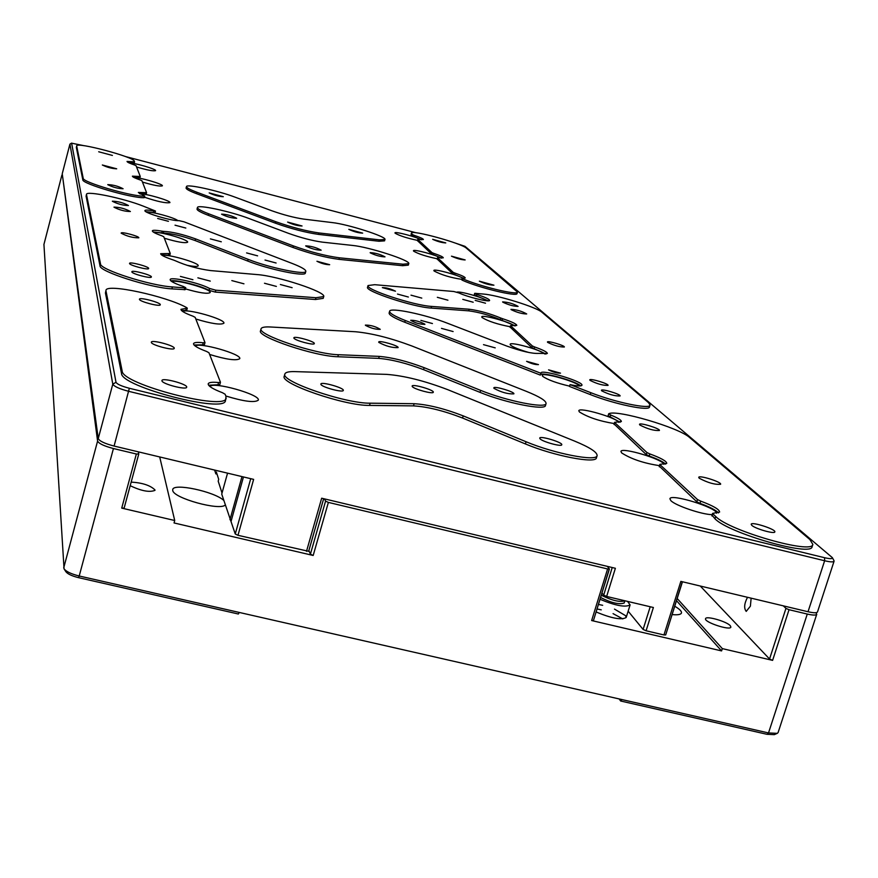 <?xml version="1.0" encoding="UTF-8"?>
<svg xmlns="http://www.w3.org/2000/svg" width="878" height="878" viewBox="0 0 878 878"><rect width="100%" height="100%" fill="white"/><g stroke="black" fill="none" stroke-linecap="round" stroke-linejoin="round"><path stroke-width="1.32" d="M622.008 699.59L620.658 701.006L766.999 734.304L768.513 732.943L239.277 612.449L238.366 614.018L78.493 577.647C71.919 576.001 67.705 574.025 65.872 571.699L64.116 568.977M807.266 614.062C812.918 615.335 816.068 615.401 816.749 614.249L778.095 732.57L777.293 733.35L768.513 732.943L807.266 614.062L789.037 609.705L772.607 660.377L722.32 648.612L721.584 650.916L591.64 620.548L607.598 568.955L328.372 502.403L313.183 555.467L174.053 522.948L174.722 520.511L121.724 508.11L136.353 454.003L113.438 448.537L79.218 576.001C71.305 574.025 66.256 571.644 64.05 568.856L43.933 244.446M63.71 567.912L97.59 441.063L62.393 174.876M78.493 577.647L79.218 576.001L239.277 612.449M620.658 701.006L619.155 698.932M225.229 505.004C220.005 511.062 173.196 498.089 172.736 490.451L172.736 489.562C173.328 482.801 214.265 491.537 223.747 500.383M313.183 555.467L310.406 554.15L308.88 550.528M324.487 498.88L325.573 501.118L328.372 502.403M607.598 568.955L609.398 568.977L607.291 566.354M614.479 609.102L625.553 615.665L626.179 617.497C621.547 620.241 611.527 618.386 596.107 611.944M598.423 604.437L602.659 605.304M674.743 606.237C679.583 609.069 681.822 611.318 681.449 613.009C680.812 614.6 677.695 615.127 672.109 614.578M609.222 569.109L593.451 620.526L591.64 620.548M721.584 650.916L676.499 600.684M783.33 605.853L785.953 608.388L789.037 609.705M816.749 614.249L815.98 612.712M136.353 454.003L138.768 454.025L138.34 451.841M97.59 441.063C98.83 443.588 104.109 446.079 113.438 448.537M730.287 625.718L730.88 627.09C730.353 630.92 703.739 622.085 705.55 618.694C705.879 615.511 726.721 621.426 730.287 625.718M772.607 660.377L769.545 659.016L700.26 586.021M677.179 598.511L722.32 648.612M121.724 508.11L124.138 508.077L138.735 454.091M131.173 482.099C142.434 482.79 150.368 485.402 154.978 489.935L154.967 490.352C149.567 492.558 141.303 491 130.196 485.688M174.722 520.511L159.697 456.944M777.195 733.393L774.308 734.645L766.999 734.304M751.129 598.17L750.394 606.171L746.223 611.395C743.798 608.3 744.226 603.603 747.518 597.303M622.776 618.902L613.063 613.634M601.254 609.837L597.018 608.97M153.869 210.961C148.349 209.941 145.375 209.809 144.936 210.566C143.344 212.685 172.626 221.344 178.98 220.63L184.062 221.827L292.363 263.521C301.428 267.066 305.917 269.667 305.818 271.346L305.357 273.003C305.676 277.075 268.778 269.48 247.695 261.04L195.103 240.539C182.185 235.93 171.583 233.438 163.297 233.065L163.747 231.397L162.254 231.221C156.152 230.102 152.849 229.981 152.333 230.848C152.355 231.924 155.571 233.581 161.98 235.853L163.747 236.72L170.266 253.501L160.674 253.698C160.817 255.125 165.108 257.254 173.548 260.064L175.37 260.777C186.213 265.606 197.945 268.877 210.566 270.578L257.056 274.573C277.602 275.955 326.506 292.056 323.697 296.588L323.203 298.355L315.465 299.508L215.275 292.089L215.79 290.201L209.568 288.467C199.964 283.023 170.08 276.307 170.145 279.632C170.233 281.212 174.634 283.495 183.326 286.469L185.752 287.732L185.225 289.652L171.901 288.884C149.688 287.677 99.368 271.532 100.015 265.891L86.088 196.189L86.505 194.312C86.373 190.537 123.425 198.274 143.004 206.023L155.472 211.027L153.869 210.961L153.441 212.542L145.902 211.675M155.472 211.027L155.055 212.608L153.441 212.542M163.297 233.065L153.211 231.99M170.233 253.555L169.794 255.278L161.453 254.872M215.275 292.089L209.052 290.355C200.788 285.69 175.951 279.5 170.837 280.85M620.142 422.252L608.081 415.755L608.706 413.955M610.012 416.94L610.605 414.998L608.783 413.725C616.652 409.291 679.177 427.674 689.581 437.496L809.9 539.564L812.852 544.404L812.106 546.687C811.93 557.113 728.191 533.034 714.977 518.777L712.277 515.463M718.456 512.928C716.02 510.184 709.863 507.001 699.985 503.368L696.803 501.788L659.521 466.339M665.579 464.144C663.263 461.828 657.798 459.117 649.193 456.011L646.307 454.617L614.249 424.162M488.19 300.803L474.12 294.92L475.075 293.329L483.196 294.031C497.211 294.953 536.754 307.223 542 312.305L648.557 402.695L650.038 405.12C649.994 409.576 614.907 402.278 590.85 392.707L590.279 394.562L569.515 386.463L570.063 384.619L590.85 392.707M650.038 405.12L649.468 406.964C649.424 411.431 614.337 404.143 590.279 394.562M580.665 385.892C575.913 381.129 542.253 371.668 540.497 374.61M404.736 322.248L405.241 320.481L540.903 373.271L540.343 375.104L404.736 322.248C394.156 318.034 388.954 314.961 389.119 313.018L389.612 311.273C389.777 307.07 425.095 314.423 447.418 323.214L506.815 346.075C521.642 351.332 532.255 353.768 538.642 353.395L547.356 353.472C547.181 352.056 542.911 349.883 534.548 346.942L532.32 345.932L531.816 347.633L510.206 327.165M546.05 354.021L531.816 347.633M515.441 325.87L500.262 319.636C489.189 315.081 478.675 312.151 468.72 310.845L431.12 308.068C413.395 307.179 364.48 291.057 367.575 287.194L368.047 285.548L374.697 284.691L453.827 291.507L458.898 292.923C467.711 297.126 489.825 302.493 489.606 300.386C489.309 299.146 485.062 297.17 476.864 294.459L474.57 293.395M421.802 239.815L412.375 236.039L411.047 234.426L411.431 233.109C411.091 229.41 461.455 243.206 466.372 248.156L517.471 292.078C517.965 295.623 479.3 286.261 462.827 278.798L462.135 278.348L465.241 277.986C465.088 277.009 461.663 275.385 454.98 273.102L453.18 272.323L452.763 273.771L437.211 259.065M517.471 292.078L517.043 293.537C517.526 297.104 478.861 287.743 462.399 280.269L461.707 279.819L462.135 278.348M463.771 278.359L452.763 273.771M441.755 258.132L431.581 253.983L417.489 240.671M144.102 197.396L144.025 197.693C131.623 198.252 81.95 183.754 82.817 179.825L76.331 147.372L76.693 145.847C76.43 141.698 133.873 156.953 134.279 161.102L134.553 161.837L133.401 161.772L133.039 163.132L128.243 162.496M134.543 161.859L134.191 163.198L133.039 163.132M144.321 197.616L144.727 196.09L138.329 192.447L146.571 192.677L141.929 180.725L140.447 180.045C135.124 178.223 132.435 176.917 132.391 176.16L140.26 176.489L139.887 177.905L133.522 177.235M146.549 192.71L146.176 194.181L139.372 193.533M186.334 308.365L180.978 309.341C180.945 310.944 184.94 313.226 192.973 316.19L195.168 317.364L204.969 342.519L203.235 342.782C197.298 342.091 194.06 342.387 193.522 343.682C193.456 345.559 197.802 348.149 206.571 351.441L208.964 352.758L220.433 382.182L218.578 382.556C212.267 381.908 208.81 382.336 208.196 383.84C208.086 386.068 212.849 389.042 222.507 392.74L225.119 394.244L226.019 396.527L225.481 400.533C225.361 413.736 121.296 386.792 121.526 373.523L105.437 293.011L105.986 290.344C106.172 283.133 166.249 296.116 186.652 307.607L187.299 308.189L186.334 308.365L185.785 310.395L181.581 310.592M187.299 308.189L186.751 310.219L185.785 310.395M204.914 342.716L204.387 344.802L194.027 344.988M220.356 382.435L219.796 384.674L208.613 385.222M316.936 261.26L329.678 264.695C325.793 264.684 321.546 263.543 316.936 261.26M365.457 325.343L365.38 325.09C370.736 325.09 375.696 326.506 380.251 329.338C375.795 329.524 370.867 328.196 365.457 325.343M292.945 247.464L208.24 215.297C200.667 212.377 196.924 210.292 197.034 209.03L197.44 207.526C197.32 204.245 230.475 211.368 249.187 218.578L288.588 233.372C301.044 237.817 312.305 240.737 322.369 242.141L352.539 245.434C368.903 246.927 410.981 260.536 408.742 263.652L403.024 264.212L402.596 265.694L338.941 259.35C325.31 257.539 309.978 253.577 292.945 247.464L293.373 245.906L208.646 213.782C201.073 210.863 197.331 208.777 197.44 207.526M408.742 263.652L408.314 265.134L402.596 265.694M275.429 223.177L196.496 193.654C189.472 190.998 186.004 189.11 186.092 188.013L186.476 186.608C186.29 183.689 217.634 190.537 235.172 197.199L271.96 210.819C283.583 214.912 294.163 217.667 303.689 219.105L332.345 222.595C347.831 224.219 386.989 236.764 384.948 239.474L379.406 239.859L379 241.252L318.538 234.393C305.665 232.538 291.287 228.807 275.429 223.177L275.835 221.728L196.87 192.238C189.857 189.571 186.388 187.705 186.476 186.608M384.948 239.474L384.553 240.857L379 241.252M337.821 356.742C314.961 356.435 256.442 336.691 260.536 330.797L261.095 328.778C261.611 327.285 264.761 326.693 270.512 326.989L355.634 331.752C371.976 333.322 390.699 338.052 411.815 345.954L526.328 391.336C539.608 396.702 546.193 400.763 546.061 403.518C546.006 408.841 506.376 400.95 480.65 390.37L480.057 392.378L423.547 369.649C406.58 363.218 391.632 359.464 378.703 358.378L337.821 356.742L338.403 354.712C315.542 354.361 257.013 334.639 261.095 328.778M546.061 403.518L545.468 405.493C545.403 410.838 505.772 402.98 480.057 392.378M369.528 405.416C344.681 405.91 279.456 383.445 284.263 376.212L284.889 374.006C285.493 372.25 288.829 371.449 294.898 371.613L386.55 374.368C404.099 375.696 424.491 380.789 447.736 389.667L574.585 441.085C589.786 447.374 597.292 452.225 597.106 455.627C596.853 461.883 554.314 453.663 526.065 441.744L525.406 443.939L462.563 418.038C443.785 410.761 427.432 406.712 413.505 405.877L369.528 405.416L370.165 403.189C345.328 403.639 280.082 381.195 284.889 374.006M597.106 455.627L596.447 457.789C596.184 464.078 553.645 455.88 525.406 443.939M129.033 162.891C133.928 162.584 156.679 169.234 155.582 170.639C153.518 171.32 147.175 170.102 136.562 166.974M134.356 177.663C139.152 177.115 163.571 184.226 162.375 185.829C160.213 186.597 153.562 185.346 142.445 182.064M140.25 194.016C144.914 193.182 171.199 200.81 169.904 202.62C165.942 203.389 157.458 201.578 144.431 197.199M146.813 212.213C150.731 211.181 175.018 217.766 177.861 220.641M154.177 232.593C158.49 231.002 189.176 239.848 187.629 242.229C185.071 243.404 177.301 242.065 164.318 238.212M162.496 255.564C166.546 253.479 199.888 263.038 198.187 265.804C197.572 266.791 193.786 266.605 186.849 265.244M171.945 281.651C175.666 278.952 212.048 289.334 210.16 292.561C207.636 294.152 199.394 292.923 185.434 288.895M182.789 311.547C186.092 308.079 225.986 319.405 223.879 323.225C220.751 325.112 211.4 323.708 195.816 319.01M195.344 346.141C198.11 341.707 242.108 354.13 239.738 358.685C236.358 360.935 226.326 359.53 209.622 354.46M210.061 386.638C212.125 380.953 260.996 394.683 258.286 400.181C254.62 402.881 243.788 401.487 225.811 395.989M712.19 514.662C701.95 514.607 675.292 505.53 670.847 500.625L669.914 498.781C670.43 493.249 717.063 507.66 716.58 513.224M659.466 465.647C643.793 463.277 631.194 459.04 621.668 452.927L620.933 451.468C621.24 446.77 663.362 459.37 663.944 464.341M614.216 423.569C599.444 421.144 587.843 417.259 579.403 411.936L578.811 410.772C578.975 406.744 617.267 417.884 618.683 422.384M569.602 386.155C556.663 383.104 547.696 379.834 542.692 376.344L542.22 375.389C542.264 371.899 577.274 381.864 579.348 385.958M529.094 352.561C519.491 349.784 513.301 347.304 510.513 345.131L510.118 344.341C510.096 341.29 542.253 350.289 544.843 354.053M510.206 326.748C497.65 324.355 488.278 321.282 482.077 317.551L481.748 316.892C481.66 314.203 511.325 322.38 514.332 325.859M456.823 292.176C459.457 290.816 484.118 297.818 487.169 300.781M461.85 279.358C450.798 277.722 441.535 274.935 434.083 270.995L433.842 270.523C433.666 268.405 459.172 275.264 462.805 278.304M437.222 258.769C426.335 256.497 418.477 253.972 413.648 251.174L413.439 250.768C413.242 248.869 436.981 255.202 440.844 258.066M417.511 240.385C407.085 238.179 399.633 235.787 395.133 233.219L394.957 232.879C394.738 231.166 416.885 237.016 420.946 239.738M84.277 145.737L71.623 143.18L116.006 382.292C117.103 384.202 121.537 386.199 129.34 388.274L824.552 557.706C830.083 558.968 832.684 558.946 832.344 557.64L464.978 246.334L455.045 242.986M416.172 232.791L125.291 156.493M171.901 288.884L172.428 286.941L184.797 287.874L184.281 289.795M185.752 287.732L184.797 287.874M215.79 290.201L315.97 297.73L315.465 299.508M323.697 296.588L315.97 297.73M163.747 231.397C172.022 231.77 182.624 234.272 195.553 238.871L248.167 259.35L247.695 261.04M305.818 271.346C306.148 275.396 269.25 267.779 248.167 259.35M86.088 196.189L86.505 194.312M86.505 194.598L100.52 263.96L100.015 265.891M172.428 286.941C150.215 285.712 99.883 269.579 100.52 263.96M610.605 414.998C617.838 417.917 621.415 420.112 621.35 421.561L614.6 422.329L613.996 424.293M614.128 424.546L614.6 422.329M614.732 422.581L646.954 452.543L646.307 454.617M649.193 456.011L649.83 453.926L646.954 452.543M649.83 453.926C660.914 457.998 666.556 461.137 666.764 463.364L659.861 464.385L659.202 466.503M659.367 466.822L659.861 464.385M660.026 464.703L697.505 499.56L696.803 501.788M699.985 503.368L700.699 501.129L697.505 499.56M700.699 501.129C713.09 505.761 719.4 509.394 719.609 512.05L712.596 513.389L711.871 515.671M712.08 516.066L712.596 513.389M712.804 513.784L715.702 516.483L714.977 518.777M812.852 544.404C812.688 554.775 728.938 530.696 715.702 516.483M431.12 308.068L431.592 306.411C413.889 305.5 364.952 289.389 368.047 285.548M431.592 306.411L469.192 309.232C479.147 310.549 489.661 313.479 500.745 318.023L500.262 319.636M502.073 320.316L502.556 318.703L500.745 318.023M502.556 318.703C511.698 321.699 516.44 323.927 516.802 325.376L510.546 325.606L510.063 327.242M510.14 327.384L510.546 325.606M510.623 325.749L532.32 345.932M405.241 320.481C394.661 316.278 389.459 313.216 389.612 311.273M540.903 373.271L540.903 372.996C541.133 368.87 583.969 381.678 581.916 385.266C581.258 386.364 577.307 386.144 570.063 384.619M411.453 235.183L411.826 233.855L412.759 234.722L412.375 236.039M413.966 236.72L414.35 235.392L412.759 234.722M414.35 235.392C420.233 237.378 423.251 238.761 423.394 239.551L417.796 239.376L417.412 240.715M417.456 240.781L417.796 239.376M417.84 239.453L431.976 252.601L431.581 253.983M433.271 254.708L433.666 253.325L431.976 252.601M433.666 253.325C439.933 255.443 443.138 256.936 443.28 257.814L437.529 257.715L437.123 259.12M437.167 259.208L437.529 257.715M437.573 257.803L453.18 272.323M411.826 233.855L411.431 233.109M144.727 196.09L144.431 196.167C132.029 196.716 82.356 182.207 83.212 178.311L82.817 179.825M140.26 176.456L136.057 165.679L134.663 165.042C129.626 163.33 127.069 162.123 127.025 161.431L133.401 161.772M76.331 147.372L76.693 145.847M76.682 146.011L83.212 178.311M105.437 293.011L105.986 290.344M105.986 290.958L122.174 371.087L121.526 373.523M226.151 398.107C226.052 411.255 121.965 384.29 122.174 371.087M338.941 259.35L339.369 257.803C325.749 255.981 310.417 252.019 293.373 245.906M339.369 257.803L403.024 264.212M318.538 234.393L318.944 232.944C306.071 231.079 291.694 227.336 275.835 221.728M318.944 232.944L379.406 239.859M338.403 354.712L379.263 356.391C392.192 357.489 407.151 361.242 424.118 367.662L480.65 390.37M370.165 403.189L414.142 403.704C428.058 404.549 444.411 408.61 463.2 415.876L526.065 441.744M71.678 143.081L69.911 144.135L112.79 384.147C114.096 386.463 119.419 388.866 128.792 391.347L824.64 560.757C830.303 562.074 833.441 562.227 834.078 561.207L833.957 560.592M71.623 143.18L69.911 144.179L62.239 173.778L98.248 438.594C99.488 441.118 104.767 443.599 114.096 446.057L253.632 479.377L237.982 535.306L308.65 551.307L323.642 498.682M157.656 218.468L168.411 221.311L157.656 218.468M180.407 276.416L192.93 279.709L180.407 276.416M265.024 260.042L276.098 263.005L265.024 260.042M280.367 284.538L292.122 287.688L280.367 284.538M210.391 238.882L221.3 241.79L210.391 238.882M231.825 280.598L243.952 283.813L231.825 280.598M175.029 225.185L185.829 228.05L175.029 225.185M197.879 277.832L210.27 281.103L197.879 277.832M246.597 252.908L257.605 255.849L246.597 252.908M264.498 283.254L276.372 286.415L264.498 283.254M113.997 207.197L113.986 207.12C119.814 207.241 125.28 208.712 130.383 211.521C124.961 211.477 119.496 210.029 113.997 207.197M121.164 233.175L121.164 233.076C121.175 231.408 139.646 236.369 138.812 237.817C132.973 237.883 127.09 236.336 121.164 233.175M129.538 263.51L129.538 263.367C129.582 261.424 149.589 266.791 148.645 268.503C148.689 270.38 129.604 265.397 129.538 263.51M112.362 201.271L112.351 201.194C118.069 201.347 123.436 202.785 128.462 205.529C123.129 205.452 117.762 204.036 112.362 201.271M131.854 271.895L131.854 271.752C131.919 269.722 152.333 275.209 151.367 276.987C151.4 278.952 131.93 273.87 131.854 271.895M751.766 525.318L751.173 524.265C751.48 521.367 776.229 529.368 774.835 531.903C774.736 534.34 755.168 528.754 751.766 525.318M639.842 425.007L639.48 424.359C639.623 422.252 660.475 428.651 659.411 430.483C654.11 430.835 647.591 429.013 639.842 425.007M699.195 478.203L698.723 477.358C698.943 474.844 721.859 482.066 720.618 484.261C714.922 484.81 707.789 482.79 699.195 478.203M395.473 291.178L382.369 287.622C386.254 287.589 390.622 288.774 395.473 291.178M424.798 324.125L424.897 324.388C419.794 324.311 415.053 322.939 410.684 320.294C414.822 320.163 419.53 321.447 424.798 324.125M475.207 300.386L485.512 303.217L475.207 300.386M548.574 369.847L560.515 373.15C557.179 373.282 553.195 372.184 548.574 369.847M397.493 294.064L408.369 297.027L397.493 294.064M420.891 320.404L432.437 323.543L420.891 320.404M437.332 297.313L447.923 300.199L437.332 297.313M483.493 344.648L495.225 347.864L483.493 344.648M462.794 299.376L473.187 302.23L462.794 299.376M526.591 361.33L538.466 364.611C535.119 364.732 531.157 363.646 526.591 361.33M411.003 295.162L421.78 298.103L411.003 295.162M441.491 328.383L453.103 331.544L441.491 328.383M511.15 309.66L510.963 309.341C516.582 309.627 521.817 311.163 526.701 313.951C522.311 313.94 517.131 312.513 511.15 309.66M547.652 342.376L547.433 341.981C547.466 340.423 565.169 345.68 564.345 347.008C559.692 347.084 554.128 345.537 547.652 342.376M590.038 380.372L589.753 379.867C589.84 378.067 608.981 383.829 608.048 385.376C603.098 385.574 597.095 383.905 590.038 380.372M502.798 302.175L502.622 301.878C508.132 302.175 513.29 303.678 518.086 306.389C513.773 306.367 508.669 304.951 502.798 302.175M601.726 390.842L601.419 390.304C601.518 388.438 621.064 394.343 620.098 395.956C615.072 396.197 608.937 394.485 601.726 390.842M432.667 239.321L445.772 242.921C441.985 242.745 437.617 241.549 432.667 239.321M451.468 256.167L465.153 259.932C461.224 259.789 456.659 258.538 451.468 256.167M479.366 281.179L493.93 285.185C489.781 285.109 484.93 283.77 479.366 281.179M98.687 151.773L112.406 155.428L98.687 151.773M102.342 164.998L116.697 168.806C111.945 168.609 107.16 167.347 102.342 164.998M107.774 184.687L107.774 184.621C113.185 184.83 118.289 186.202 123.085 188.737C118.014 188.605 112.911 187.255 107.774 184.687M161.936 380.832L161.936 380.536C162.21 377.299 188.09 384.279 186.674 387.22C186.553 390.304 162.21 384.026 161.936 380.832M139.437 299.365L139.437 299.189C139.547 296.874 161.343 302.734 160.279 304.776C160.279 307.004 139.558 301.615 139.437 299.365M151.334 342.409L151.323 342.179C151.51 339.391 175.479 345.844 174.228 348.346C174.173 351.002 151.521 345.142 151.334 342.409M370.242 252.842L370.165 252.644C375.422 252.93 380.372 254.335 385.003 256.859C380.613 256.771 375.685 255.432 370.242 252.842M221.64 214.254L221.607 214.133C226.952 214.364 231.979 215.758 236.687 218.282C231.935 218.172 226.908 216.833 221.64 214.254M305.764 246.027L305.709 245.851C311.196 246.081 316.354 247.53 321.161 250.186C316.453 250.12 311.317 248.737 305.764 246.027M348.807 229.356L362.669 233.131C358.509 232.977 353.889 231.726 348.807 229.356M209.173 192.897L223.308 196.694C218.82 196.518 214.111 195.245 209.173 192.897M287.622 222.09L302.054 225.986C297.609 225.855 292.802 224.559 287.622 222.09M494.018 388.394L493.809 387.889C493.941 385.705 514.958 391.939 513.893 393.849C508.186 394.233 501.557 392.411 494.018 388.394M293.921 338.151L293.856 337.832C293.987 335.583 315.378 341.586 314.302 343.583C314.313 345.691 294.832 340.499 293.921 338.151M378.813 342.398L378.703 342.036C378.802 339.995 399.084 345.822 398.085 347.6C392.301 347.907 385.881 346.173 378.813 342.398M539.992 438.748L539.718 438.078C539.937 435.477 563.007 442.457 561.766 444.762C561.722 447.056 542.22 441.678 539.992 438.748M320.942 384.454L320.854 384.037C321.063 381.326 344.549 387.988 343.298 390.414C343.254 392.916 322.083 387.275 320.942 384.454M412.265 386.529L412.122 386.068C412.287 383.631 434.456 390.084 433.304 392.225C433.293 394.431 413.801 389.163 412.265 386.529M306.499 551.34L321.666 498.21L615.379 568.285L606.643 596.458L653.386 607.499L646.087 630.777L663.955 634.959L680.856 581.39L808.023 611.746C813.665 613.031 816.825 613.096 817.495 611.955L834.078 561.207M663.955 634.959L665.689 634.937L682.305 581.73M646.087 630.777L643.102 629.427L628.154 611.187M606.643 596.458L603.68 595.141L601.968 593.001M237.982 535.306L235.26 534L221.728 494.105L227.556 473.143M222.024 493.03L218.194 481.144L218.699 479.3L216.339 472.024L215.834 473.846L214.605 470.059M229.959 519.688L241.988 476.589M217.02 474.131L215.834 473.846M627.54 601.397L630.108 604.909C625.498 607.576 615.467 605.699 600.014 599.29M600.574 597.501C611.505 602.956 619.374 604.788 624.192 602.988L624.884 600.771C619.912 602.44 612.043 600.585 601.287 595.207M61.888 175.128L43.9 244.567M325.573 501.118L310.406 554.15M785.953 608.388L769.545 659.016M209.568 288.467L209.052 290.355M168.806 253.533L168.324 255.311M162.254 231.221L161.804 232.9M195.553 238.871L195.103 240.539M476.414 295.985L476.864 294.459M469.192 309.232L468.72 310.845M534.033 348.654L534.548 346.942M454.552 274.551L454.98 273.102M462.399 280.269L462.827 278.798M144.025 197.693L144.431 196.167M145.309 192.644L144.914 194.148M139.053 176.434L138.68 177.861M139.876 177.883L140.25 176.511M218.578 382.556L217.931 384.904M203.235 342.782L202.642 344.955M208.24 215.297L208.646 213.782M196.496 193.654L196.87 192.238M379.263 356.391L378.703 358.378M424.118 367.662L423.547 369.649M414.142 403.704L413.505 405.877M463.2 415.876L462.563 418.038M824.552 557.706L824.64 560.757L808.023 611.746M129.34 388.274L114.096 446.057M116.006 382.292L112.79 384.147L98.248 438.594M650.214 606.742L643.102 629.427M612.229 567.528L603.68 595.141M250.724 478.686L235.26 534M231.112 521.17L243.458 476.941M61.899 175.073L43.911 244.512M593.451 620.526L609.398 568.977M124.138 508.077L138.768 454.025M170.266 253.501L169.794 255.278M608.081 415.755L608.673 413.812M146.571 192.677L146.176 194.181M134.553 161.837L134.191 163.198M220.444 382.325L219.796 384.674M204.98 342.629L204.387 344.802M832.344 557.64L833.99 560.658M62.239 173.734L69.911 144.135M665.689 634.937L682.458 581.774M308.65 551.307L323.686 498.693M630.108 604.909L626.179 617.497"/></g></svg>
